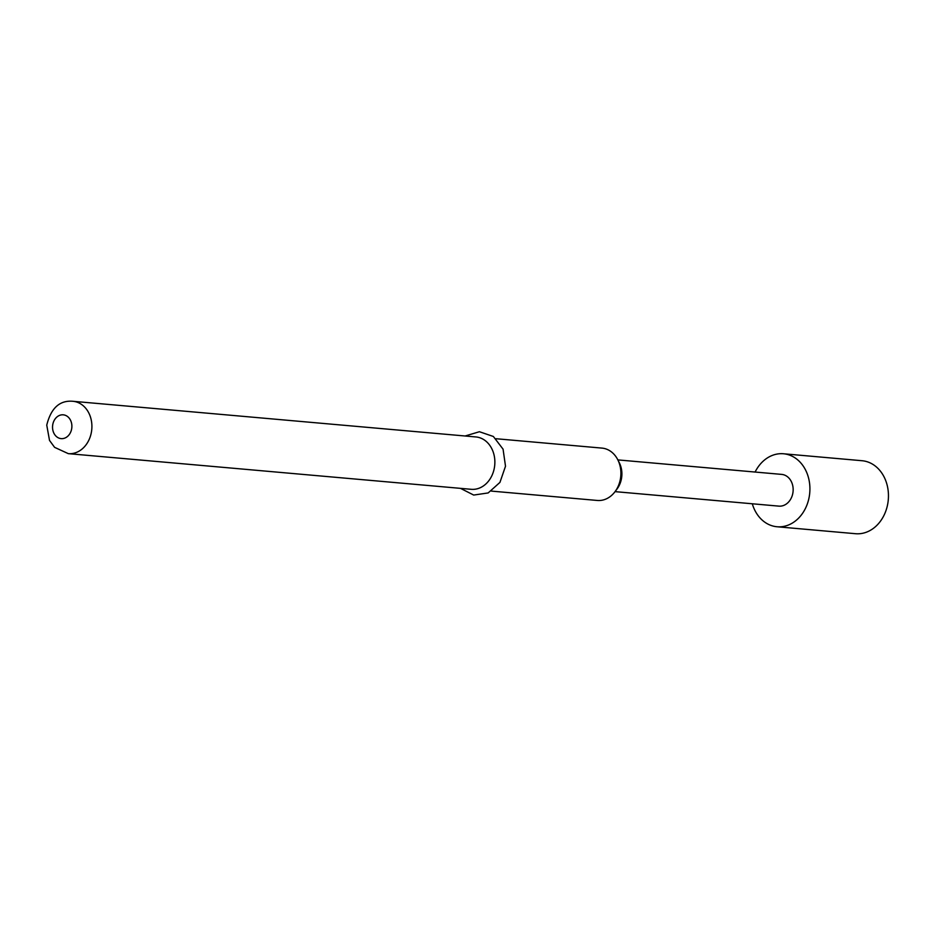 <?xml version="1.0" encoding="UTF-8"?>
<svg xmlns="http://www.w3.org/2000/svg" width="935" height="935" viewBox="0 0 935 935"><rect width="100%" height="100%" fill="white"/><g stroke="black" fill="none" stroke-linecap="round" stroke-linejoin="round"><path stroke-width="1.4" d="M755.106 472.046A36.64 29.604 95.1 0 1 783.483 453.767A36.64 29.604 95.1 0 1 809.71 493.224A36.64 29.604 95.1 0 1 777.032 526.756A36.64 29.604 95.1 0 1 752.301 503.778M783.483 453.767L862.023 460.721A36.64 29.604 95.1 0 1 888.25 500.178A36.64 29.604 95.1 0 1 855.56 533.71L777.032 526.756M617.79 459.763L619.344 462.837A21.505 17.379 95.1 0 1 621.775 476.453A21.505 17.379 95.1 0 1 617.03 489.005L614.961 491.763A26.285 21.236 -84.9 0 0 620.758 476.406A26.285 21.236 -84.9 0 0 617.79 459.763A26.285 21.236 -84.9 0 0 601.941 448.099L496.041 438.725M475.903 436.949A26.285 21.236 95.1 0 1 494.72 465.256A26.285 21.236 95.1 0 1 471.275 489.309L68.313 453.65A26.285 21.236 95.1 0 0 91.759 429.597A26.285 21.236 95.1 0 0 72.942 401.29L475.903 436.949M617.86 459.903L781.66 474.396A15.93 12.868 95.1 0 1 793.067 491.553A15.93 12.868 95.1 0 1 778.855 506.127L615.055 491.635M491.413 491.097L597.313 500.459A26.285 21.236 -84.9 0 0 614.961 491.763M52.605 425.764A11.945 9.654 95.1 0 1 63.358 414.836A11.945 9.654 95.1 0 1 71.82 427.692A11.945 9.654 95.1 0 1 61.067 438.62A11.945 9.654 95.1 0 1 52.605 425.764M460.499 488.362L473.694 495.059L488.152 492.944L499.933 482.402L505.508 466.238L503.065 449.162L493.364 436.481L479.421 431.725L465.127 435.99M72.942 401.29C59.735 400.11 51.004 408.057 46.75 425.133L49.52 440.432L54.592 447.339L68.313 453.65"/></g></svg>
